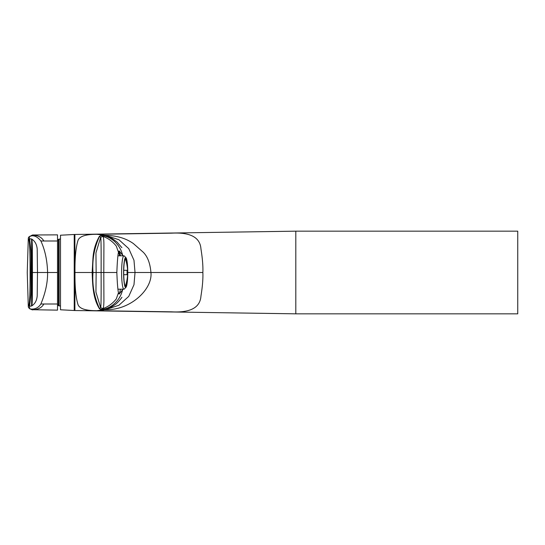 <?xml version="1.0" encoding="UTF-8"?>
<svg xmlns="http://www.w3.org/2000/svg" width="545" height="545" viewBox="0 0 545 545"><rect width="100%" height="100%" fill="white"/><g stroke="black" fill="none" stroke-linecap="round" stroke-linejoin="round"><path stroke-width="0.82" d="M120.431 289.204A21.541 2.998 -90 0 1 118.905 293.884M517.75 313.831L517.75 231.169L295.806 231.169L295.806 313.831L517.75 313.831M96.935 310.691L171.464 311.829C190.307 312.885 200.138 307.646 200.948 296.099C202.502 286.493 203.135 278.624 202.856 272.5C203.135 266.376 202.502 258.507 200.948 248.902C200.138 237.354 190.307 232.116 171.464 233.171L96.935 234.309C85.49 234.268 79.148 236.414 77.908 240.74C75.796 247.668 74.822 258.255 74.978 272.5C74.815 286.772 75.796 297.366 77.921 304.287C79.182 308.593 85.517 310.732 96.935 310.691L105.158 309.526M101.901 235.467L106.207 235.556L118.912 239.732L128.756 248.629L133.981 260.272L135.024 272.5L202.856 272.5M98.018 310.527C103.986 310.003 106.105 309.567 104.395 309.226L105.478 309.649C130.194 310.575 152.804 289.286 150.938 272.5C150.141 263.276 147.572 256.511 143.226 252.212L133.362 243.547C125.875 238.274 116.582 235.542 105.478 235.351L96.935 234.309M74.978 272.5L92.153 272.5C92.643 285.205 92.882 298.067 99.442 308.749L99.544 308.661C94.319 297.468 92.132 285.416 92.984 272.5C92.132 259.584 94.319 247.532 99.544 236.339L100.662 237.279L95.947 252.9L96.145 272.5L92.153 272.5L92.95 258.439C93.44 250.373 95.607 242.975 99.442 236.251L100.825 235.488M98.018 234.473C104.006 234.997 106.132 235.433 104.395 235.774L105.158 235.474M100.825 309.512L102.882 308.599C107.999 306.876 112.468 303.66 116.276 298.953L118.449 292.815C117.761 289.286 117.223 282.514 116.848 272.5L103.802 272.5L103.911 299.961C103.884 305.343 103.543 308.225 102.882 308.599L100.662 307.721C101.07 307.55 101.22 295.806 101.104 272.5L96.145 272.5L95.947 292.1L100.662 307.721L99.544 308.661L101.029 309.458L99.551 308.654M99.551 236.346L101.029 235.542L102.882 236.401C103.557 236.83 103.897 239.705 103.911 245.018L103.802 272.5L101.104 272.5C101.22 249.222 101.077 237.484 100.662 237.279L102.882 236.401C107.999 238.124 112.468 241.34 116.276 246.047L118.449 252.185L119.273 250.959L122.639 255.278C119.777 242.947 109.048 235.563 101.029 235.542M122.639 255.278L122.87 255.796M106.227 309.437L118.919 305.261L128.756 296.371L133.981 284.728L135.024 272.5L127.762 272.5A14.947 2.078 -90 0 1 125.97 287.304A14.947 2.078 -90 0 1 125.677 287.447A14.947 2.078 -90 0 1 123.599 272.5A14.947 2.078 -90 0 1 125.677 257.553A14.947 2.078 -90 0 1 125.97 257.696A14.947 2.078 -90 0 1 127.762 272.5M118.449 292.815L119.273 294.041L122.639 289.722C119.655 302.23 109.116 309.349 101.029 309.458M122.639 289.722L122.87 289.204M116.848 272.5C117.209 262.683 117.74 255.912 118.449 252.185M118.905 251.116A21.541 2.998 -90 0 1 120.431 255.796M119.675 255.796L118.538 251.845M74.229 234.493L60.495 235.215L60.495 309.785L74.229 310.507L74.229 234.493L74.89 234.473L74.89 310.527L295.806 313.831M57.504 304.001L57.504 310.139L31.903 309.71C37.557 309.873 41.543 307.973 43.859 304.001L57.504 304.001L57.504 234.861L32.577 234.984L30.54 236.067C29.362 236.36 28.619 237.034 28.306 238.097L28.742 239.596C29.641 240.808 30.091 251.783 30.104 272.5L30.97 272.5C30.922 265.858 31.194 256.457 30.799 250.107L29.628 238.785L28.742 239.596M57.504 238.369L57.504 251.299M57.504 265.837L57.504 274.244M57.504 298.633L57.504 306.617M57.504 272.5L47.599 272.5C47.722 282.399 45.48 292.903 40.875 304.001L43.859 304.001M57.504 240.999L43.859 240.999C41.543 237.027 37.557 235.127 31.903 235.29L32.734 235.079M40.875 304.001C38.525 307.666 35.234 309.356 31.011 309.076C29.75 309.39 29.287 308.436 29.628 306.215L31.583 305.983C34.86 304.055 36.726 300.724 37.203 295.99L37.489 272.5L47.599 272.5C47.258 260.49 45.017 249.985 40.875 240.999L43.859 240.999M31.583 305.983L31.59 305.943C32.584 306.862 32.319 289.381 32.448 272.5L37.489 272.5L37.203 249.011C36.726 244.276 34.86 240.945 31.583 239.017L29.628 238.785C28.51 234.984 30.827 236.925 31.011 235.924L31.344 235.488M40.875 240.999C37.721 236.966 34.43 235.277 31.011 235.924L30.54 236.067M32.734 309.921L31.344 309.512M31.59 305.943L31.835 272.5L30.97 272.5C30.922 279.074 31.194 288.434 30.806 294.852L29.628 306.215L28.742 305.404C29.662 303.735 30.118 292.767 30.104 272.5M31.59 239.057L31.835 272.5L32.448 272.5C32.319 255.619 32.584 238.145 31.59 239.057L31.583 239.017M28.742 305.404L28.32 306.903C28.66 307.986 29.41 308.668 30.54 308.933L30.547 308.94M125.241 286.22A14.068 1.955 -90 0 0 125.568 285.457A41.427 41.427 0 0 0 127.591 274.7L123.742 274.7L127.026 274.7L127.074 272.5L127.026 270.3L123.742 270.3L127.591 270.3A41.427 41.427 0 0 0 125.568 259.543A14.068 1.955 -90 0 0 125.241 258.78M123.722 272.5A14.068 1.955 90 0 0 125.677 286.568A14.068 1.955 90 0 0 127.639 272.5A14.068 1.955 90 0 0 125.677 258.432A14.068 1.955 90 0 0 123.722 272.5M125.97 287.304L124.267 289.041A16.704 2.323 -90 0 1 123.94 289.204A16.704 2.323 -90 0 1 121.61 272.5A16.704 2.323 -90 0 1 123.94 255.796A16.704 2.323 -90 0 1 124.267 255.959L125.97 257.696M118.51 251.947A21.105 2.936 -90 0 1 119.634 255.796M96.145 272.5L96.499 272.5M97.889 272.5L97.439 272.5M57.504 304.56L58.472 305.629L58.472 239.371L59.119 239.085L59.119 305.915L60.495 305.915M74.229 310.507L74.89 310.527M74.89 234.473L295.806 231.169M105.11 235.42L104.715 235.556M106.221 235.563L106.731 235.61M104.715 309.444L105.519 309.744M99.442 236.251L100.805 235.488L106.037 236.019L112.27 238.54L117.046 242.034L121.889 247.682M106.214 309.444L101.901 309.533M121.937 297.243C121.692 297.883 117.127 303.524 114.941 304.703C108.421 309.505 102.181 309.751 100.805 309.512L99.442 308.749M118.408 251.592L118.647 252.022M57.504 240.44L58.472 239.371M59.119 239.085L60.495 239.085M58.472 305.629L59.119 305.915M28.306 306.91L27.25 272.5L28.306 238.09M123.94 255.796L117.958 255.796M123.94 289.204L117.952 289.204"/></g></svg>
